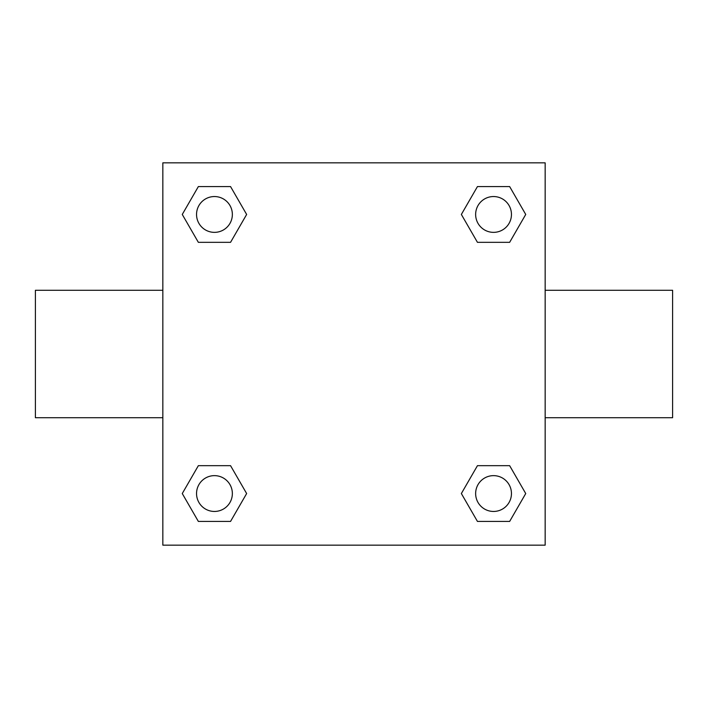 <?xml version="1.0" encoding="UTF-8"?>
<svg xmlns="http://www.w3.org/2000/svg" width="708" height="708" viewBox="0 0 708 708"><rect width="100%" height="100%" fill="white"/><g stroke="black" fill="none" stroke-linecap="round" stroke-linejoin="round"><path stroke-width="1.06" d="M545.16 290.28L672.6 290.28L672.6 417.72L545.16 417.72M162.84 417.72L35.4 417.72L35.4 290.28L162.84 290.28M162.84 162.84L545.16 162.84L545.16 545.16L162.84 545.16L162.84 162.84M198.355 465.669L230.551 465.669L246.641 493.547L230.551 521.424L198.355 521.424L182.266 493.547L198.355 465.669L230.551 465.669L198.355 465.669M477.449 186.576L509.645 186.576L525.734 214.453L509.645 242.331L477.449 242.331L461.359 214.453L477.449 186.576L509.645 186.576L477.449 186.576M198.355 186.576L230.551 186.576L246.641 214.453L230.551 242.331L198.355 242.331L182.266 214.453L198.355 186.576L230.551 186.576L198.355 186.576M477.449 465.669L509.645 465.669L525.734 493.547L509.645 521.424L477.449 521.424L461.359 493.547L477.449 465.669L509.645 465.669L477.449 465.669M509.645 521.424L477.449 521.424L509.645 521.424M511.45 493.547A17.904 17.904 0 0 0 484.591 478.042A17.904 17.904 0 0 0 484.591 509.052A17.904 17.904 0 0 0 511.45 493.547M230.551 521.424L198.355 521.424L230.551 521.424M232.357 493.547A17.904 17.904 0 0 0 205.497 478.042A17.904 17.904 0 0 0 205.497 509.052A17.904 17.904 0 0 0 232.357 493.547M509.645 242.331L477.449 242.331L509.645 242.331M511.45 214.453A17.904 17.904 0 0 0 484.591 198.948A17.904 17.904 0 0 0 484.591 229.958A17.904 17.904 0 0 0 511.45 214.453M230.551 242.331L198.355 242.331L230.551 242.331M232.357 214.453A17.904 17.904 0 0 0 205.497 198.948A17.904 17.904 0 0 0 205.497 229.958A17.904 17.904 0 0 0 232.357 214.453"/></g></svg>
